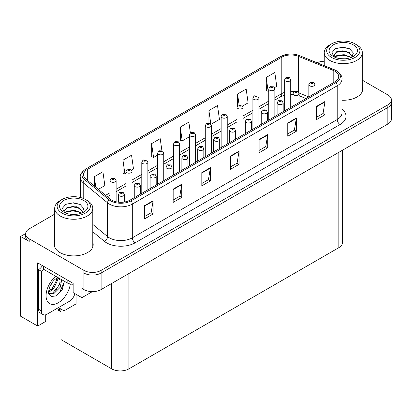<?xml version="1.0" encoding="UTF-8"?>
<svg xmlns="http://www.w3.org/2000/svg" width="412" height="412" viewBox="0 0 412 412"><rect width="100%" height="100%" fill="white"/><g stroke="black" fill="none" stroke-linecap="round" stroke-linejoin="round"><path stroke-width="0.62" d="M25.642 233.563L20.6 236.473L20.6 316.2L37.677 326.062L37.677 262.871L73.145 283.353L73.145 292.613L81.911 297.675L81.911 288.41L83.919 289.569A12.154 7.019 0 0 0 101.11 289.569L387.841 124.027A12.154 7.019 0 0 0 391.4 119.063L391.4 102.521A12.154 7.019 0 0 1 387.841 107.486A12.154 7.019 0 0 0 391.4 102.521L391.4 99.874A12.154 7.019 0 0 0 387.841 94.915L362.333 80.185M92.391 291.624L81.911 297.675M54.703 214.137L29.195 228.866A12.154 7.019 0 0 0 25.637 233.825A12.154 7.019 0 0 0 29.195 238.79L83.919 270.38A12.154 7.019 0 0 0 101.11 270.38L101.11 273.027L387.841 107.486L101.11 273.027A12.154 7.019 0 0 1 83.919 273.027A12.154 7.019 0 0 0 101.11 273.027L101.11 289.569M20.6 236.473L29.195 241.437A12.154 7.019 0 0 1 25.637 236.473L25.637 233.825M342.408 150.256L342.408 242.694A12.154 7.019 180 0 1 338.849 247.658L128.899 368.869A12.154 7.019 180 0 1 111.709 368.869L60.997 339.591L60.997 309.088M58.447 307.62L64.035 310.844L76.066 303.896L76.066 294.302M45.696 314.778L45.696 321.427L37.677 326.062M64.035 310.844L64.035 304.391M54.703 242.38A19.446 11.227 0 0 0 54.296 244.661A19.446 11.227 0 0 0 59.992 252.602A19.446 11.227 0 0 0 81.19 255.033A19.446 11.227 0 0 0 93.194 244.661A19.446 11.227 0 0 0 92.788 242.38M54.703 245.027A19.446 11.227 0 0 0 54.436 245.985M334.925 71.245A12.968 7.488 180 0 1 338.721 76.534A12.968 7.488 180 0 1 334.925 81.828L130.017 200.129A12.968 7.488 180 0 1 110.225 199.13L85.871 179.05A12.968 7.488 180 0 1 83.528 174.76A12.968 7.488 180 0 1 87.323 169.466L281.808 57.18A12.968 7.488 180 0 1 298.412 56.346L333.19 70.406A12.968 7.488 180 0 1 334.925 71.245M336.068 70.581A14.585 8.42 0 0 0 334.122 69.638L299.339 55.579A14.585 8.42 0 0 0 295.837 54.539A14.585 8.42 0 0 0 286.113 54.539A14.585 8.42 0 0 0 280.66 56.521L86.18 168.802A14.585 8.42 0 0 0 84.548 179.586L108.897 199.671A14.585 8.42 0 0 0 131.16 200.793L336.068 82.493A14.585 8.42 0 0 0 336.068 70.581M144.514 205.691L144.514 218.921L153.109 213.962L153.109 200.726L144.514 205.691M144.514 216.573L151.132 212.752L153.073 201.169A3.239 1.869 -120 0 0 153.109 200.726M151.075 212.788L153.109 213.962M173.164 189.149L173.164 202.38L181.759 197.42L181.759 184.185L173.164 189.149M173.164 200.036L179.781 196.21L181.723 184.627A3.239 1.869 -120 0 0 181.759 184.185M179.725 196.246L181.759 197.42M201.813 172.607L201.813 185.843L210.408 180.878L210.408 167.643L201.813 172.607M201.813 183.495L208.431 179.668L210.372 168.086A3.239 1.869 -120 0 0 210.408 167.643M208.374 179.704L210.408 180.878M316.416 106.445L316.416 119.676L325.011 114.716L325.011 101.481L316.416 106.445M316.416 117.327L323.034 113.506L324.975 101.919A3.239 1.869 -120 0 0 325.011 101.481M322.977 113.542L325.011 114.716M287.767 122.982L287.767 136.218L296.357 131.253L296.357 118.023L287.767 122.982M287.767 133.869L294.384 130.048L296.326 118.46A3.239 1.869 -120 0 0 296.357 118.023M294.328 130.079L296.357 131.253M259.112 139.524L259.112 152.759L267.707 147.795L267.707 134.564L259.112 139.524M259.112 150.411L265.735 146.59L267.676 135.002A3.239 1.869 -120 0 0 267.707 134.564M265.678 146.62L267.707 147.795M230.463 156.066L230.463 169.301L239.058 164.337L239.058 151.106L230.463 156.066M230.463 166.953L237.085 163.131L239.022 151.544A3.239 1.869 -120 0 0 239.058 151.106M237.024 163.162L239.058 164.337M341.96 100.245A19.446 11.227 0 0 0 362.735 89.044A19.446 11.227 0 0 0 362.333 86.762M101.11 270.38L387.841 104.839A12.154 7.019 0 0 0 391.4 99.874M324.244 61.264A12.154 7.019 0 0 0 317.075 62.737M131.608 170.125L133.503 169.033L131.562 155.206L122.967 160.17L123.106 173.323M98.344 189.335L104.854 185.575L102.912 171.747L94.317 176.712L94.317 186.013M210.97 124.306L219.452 119.408L217.515 105.585L208.92 110.545L208.92 123.044M242.714 105.977L248.106 102.866L246.165 89.044L237.57 94.003L237.57 105.755M274.459 87.653L276.756 86.329L274.814 72.502L266.219 77.461L266.358 90.614M161.901 150.684L160.211 138.664L151.616 143.628L151.755 156.781M190.365 132.839L188.861 122.122L180.271 127.087L180.405 140.24M180.271 127.087L182.207 140.914L189.407 136.758M182.207 140.914L180.271 140.188M208.92 110.545L210.82 124.094M237.57 94.003L239.084 104.797M266.219 77.461L268.161 91.289L268.768 90.939M268.161 91.289L266.219 90.563M151.616 143.628L153.558 157.456L157.662 155.087M153.558 157.456L151.616 156.73M122.967 160.17L124.908 173.993L125.918 173.411M124.908 173.993L122.967 173.272M94.317 176.712L95.795 187.233M93.06 245.985A19.446 11.227 0 0 0 92.788 245.027M362.601 90.367A19.446 11.227 0 0 0 362.333 89.409M116.122 201.808L116.122 180.585A3.039 1.756 180 0 1 114.248 182.207A3.039 1.756 180 0 1 110.936 181.826A3.039 1.756 180 0 1 110.045 180.585L111.255 178.478A2.024 1.221 57.8 0 1 112.337 178.54A1.015 0.587 0 0 0 112.368 179.349A1.015 0.587 0 0 0 113.8 179.349A1.015 0.587 0 0 0 113.8 178.52A1.015 0.587 0 0 0 112.399 178.504L113.491 178.932L112.795 179.096L112.337 178.54M112.811 179.107L112.811 178.762M112.399 178.504A2.024 1.118 -117.9 0 0 111.451 178.365A2.024 1.118 -117.9 0 0 111.364 178.422M112.795 179.096L112.785 178.777M60.425 308.758L59.719 308.676L60.018 308.526M60.028 308.851L59.719 308.676M124.46 202.029L124.46 194.562A3.039 1.756 180 0 1 122.585 196.184A3.039 1.756 180 0 1 119.274 195.803A3.039 1.756 180 0 1 118.383 194.562L119.593 192.456A2.024 1.221 57.8 0 1 120.675 192.517A1.015 0.587 0 0 0 120.706 193.326A1.015 0.587 0 0 0 122.137 193.326A1.015 0.587 0 0 0 122.137 192.497A1.015 0.587 0 0 0 120.737 192.481L121.823 192.909L121.133 193.073L120.675 192.517M121.149 193.084L121.149 192.739M120.737 192.481A2.024 1.118 -117.9 0 0 119.789 192.342A2.024 1.118 -117.9 0 0 119.701 192.399M121.133 193.073L121.123 192.754M59.817 308.408L58.071 309.417L58.674 309.561L58.071 310.087L60.997 311.915M58.674 309.561L60.914 309.041M58.071 309.417L58.071 310.087M131.995 198.991L131.995 171.423A3.039 1.756 180 0 1 130.12 173.045A3.039 1.756 180 0 1 126.808 172.664A3.039 1.756 180 0 1 125.918 171.423L127.128 169.317A2.024 1.221 57.8 0 1 128.209 169.373A1.015 0.587 0 0 0 128.24 170.182A1.015 0.587 0 0 0 129.672 170.182A1.015 0.587 0 0 0 129.672 169.358A1.015 0.587 0 0 0 128.271 169.337L129.363 169.77L128.668 169.935L128.209 169.373M128.683 169.94L128.683 169.595M128.271 169.337A2.024 1.118 -117.9 0 0 127.323 169.203A2.024 1.118 -117.9 0 0 127.236 169.26M128.657 169.929L128.657 169.61M147.867 189.824L147.867 162.261A3.039 1.756 180 0 1 145.992 163.878A3.039 1.756 180 0 1 142.681 163.502A3.039 1.756 180 0 1 141.79 162.261L143 160.15A2.024 1.221 57.8 0 1 144.082 160.211A1.015 0.587 0 0 0 144.112 161.02A1.015 0.587 0 0 0 145.544 161.02A1.015 0.587 0 0 0 145.544 160.191A1.015 0.587 0 0 0 144.143 160.175L145.235 160.608L144.54 160.773L144.082 160.211M144.555 160.778L144.555 160.433M144.143 160.175A2.024 1.118 -117.9 0 0 143.196 160.036A2.024 1.118 -117.9 0 0 143.108 160.093M144.53 160.762L144.53 160.448M163.739 180.662L163.739 153.094A3.039 1.756 180 0 1 161.865 154.716A3.039 1.756 180 0 1 158.553 154.335A3.039 1.756 180 0 1 157.662 153.094L158.872 150.988A2.024 1.221 57.8 0 1 159.954 151.044A1.015 0.587 0 0 0 159.985 151.853A1.015 0.587 0 0 0 161.416 151.853A1.015 0.587 0 0 0 161.416 151.029A1.015 0.587 0 0 0 160.016 151.008L160.989 151.276L160.412 151.606L160.428 151.271M160.016 151.008A2.024 1.118 -117.9 0 0 159.068 150.874A2.024 1.118 -117.9 0 0 158.981 150.931M160.402 151.601L159.954 151.044M160.412 151.606L160.402 151.281M140.332 194.176L140.332 185.4A3.039 1.756 180 0 1 138.458 187.022A3.039 1.756 180 0 1 135.146 186.641A3.039 1.756 180 0 1 134.255 185.4L135.466 183.294A2.024 1.221 57.8 0 1 136.547 183.35A1.015 0.587 0 0 0 136.578 184.159A1.015 0.587 0 0 0 138.01 184.159A1.015 0.587 0 0 0 138.01 183.335A1.015 0.587 0 0 0 136.609 183.314L137.696 183.747L137.005 183.912L137.021 183.572M136.609 183.314A2.024 1.118 -117.9 0 0 135.661 183.18A2.024 1.118 -117.9 0 0 135.574 183.237M136.995 183.907L136.547 183.35M137.005 183.912L136.995 183.587M156.205 185.014L156.205 176.238A3.039 1.756 180 0 1 154.33 177.855A3.039 1.756 180 0 1 151.019 177.479A3.039 1.756 180 0 1 150.128 176.238L151.338 174.127A2.024 1.221 57.8 0 1 152.419 174.188A1.015 0.587 0 0 0 152.45 174.997A1.015 0.587 0 0 0 153.882 174.997A1.015 0.587 0 0 0 153.882 174.168A1.015 0.587 0 0 0 152.481 174.152L153.568 174.585L152.878 174.75L152.419 174.188M152.893 174.755L152.893 174.41M152.481 174.152A2.024 1.118 -117.9 0 0 151.534 174.013A2.024 1.118 -117.9 0 0 151.446 174.07M152.878 174.75L152.867 174.425M172.077 175.847L172.077 167.071A3.039 1.756 180 0 1 170.202 168.693A3.039 1.756 180 0 1 166.891 168.312A3.039 1.756 180 0 1 166 167.071L167.21 164.965A2.024 1.221 57.8 0 1 168.292 165.021A1.015 0.587 0 0 0 168.323 165.83A1.015 0.587 0 0 0 169.754 165.83A1.015 0.587 0 0 0 169.754 165.006A1.015 0.587 0 0 0 168.353 164.985L169.44 165.418L168.75 165.583L168.292 165.021M168.766 165.593L168.766 165.248M168.353 164.985A2.024 1.118 -117.9 0 0 167.406 164.852A2.024 1.118 -117.9 0 0 167.318 164.908M168.75 165.583L168.74 165.258M187.949 166.685L187.949 157.909A3.039 1.756 180 0 1 186.075 159.532A3.039 1.756 180 0 1 182.763 159.15A3.039 1.756 180 0 1 181.872 157.909L183.083 155.798A2.024 1.221 57.8 0 1 184.164 155.86A1.015 0.587 0 0 0 184.195 156.668A1.015 0.587 0 0 0 185.627 156.668A1.015 0.587 0 0 0 185.627 155.844A1.015 0.587 0 0 0 184.226 155.824L185.312 156.256L184.622 156.421L184.638 156.081M184.226 155.824A2.024 1.118 -117.9 0 0 183.278 155.69A2.024 1.118 -117.9 0 0 183.191 155.746M184.612 156.411L184.164 155.86M184.622 156.421L184.612 156.097M64.427 281.298L62.258 289.538L55.821 295.909L51.515 296.511L48.652 293.911C48.096 294.369 48.389 292.185 49.528 287.349C51.047 283.719 53.035 280.943 55.491 279.022L57.948 277.554M57.948 277.709L60.034 279.944L59.745 284.46L52.772 292.963L50.099 293.689L48.534 293.504M48.585 293.71L53.761 293.679L60.265 287.226L61.718 279.733M57.804 277.678L56.835 278.131M49.749 286.803L53.23 281.18M48.456 291.954L50.048 291.387L53.586 288.688L57.428 280.696L57.067 278.018M48.528 291.124L52.674 288.163L56.521 280.17L56.429 278.363M74.881 293.617A8.106 4.676 -60 0 1 69.448 301.265L47.102 314.165A8.106 4.676 -60 0 1 43.049 314.567L40.185 312.914A8.106 4.676 -60 0 1 38.507 309.206L38.507 269.639A8.106 4.676 120 0 0 42.41 265.606M43.729 269.345A8.106 4.676 -60 0 1 41.37 271.292L38.507 269.639M43.049 314.567A8.106 4.676 -60 0 1 41.37 310.859L41.37 271.292M67.156 279.892L67.156 282.869A8.106 4.676 0 0 0 73.145 284.239M43.662 266.332L43.662 269.309L67.156 282.869M51.248 289.507L52.072 288.647L56.459 280.737M54.858 291.634L55.708 290.748L60.157 282.606M55.507 296.048L59.349 292.85L64.174 282.318L64.174 281.149M345.132 58.782L340.147 58.648M341.558 58.792L343.701 58.849M350.983 57.541L344.154 54.662L336.702 55.661L334.832 56.98M350.777 57.618L348.753 56.269L342.552 54.817L336.46 56.047M352.543 56.279L346.343 51.119L336.697 51.691L333.972 55.002L335.322 57.438M333.972 55.12L336.537 52.036L342.583 50.846L348.809 52.324L352.497 56.336M334.961 57.114L336.558 55.996M356.756 44.877L355.036 43.883A16.614 9.589 180 0 1 355.036 57.448A16.614 9.589 180 0 1 331.542 57.448A16.614 9.589 180 0 1 331.542 43.883A16.614 9.589 180 0 1 355.036 43.883L356.756 44.877A19.045 10.995 180 0 1 362.333 52.648A19.045 10.995 180 0 1 356.756 60.425A19.045 10.995 180 0 1 329.821 60.425A19.045 10.995 180 0 1 324.244 52.648A19.045 10.995 180 0 1 329.821 44.877L331.542 43.883M333.262 44.877A14.183 8.189 180 0 1 353.316 44.877A14.183 8.189 180 0 1 353.316 56.454A14.183 8.189 180 0 1 333.262 56.454A14.183 8.189 180 0 1 333.262 44.877M351.529 57.33L353.414 53.071L349.613 48.765L343.057 47.169L335.363 48.652L331.881 52.674L334.23 56.964M349.469 52.69L342.506 51.299L335.888 52.412M349.788 48.858L342.429 47.323L335.193 48.74M349.453 56.655L342.526 55.27L335.878 56.382M75.587 214.405L70.601 214.271M72.018 214.41L74.16 214.467M81.442 213.164L74.613 210.285L67.156 211.279L65.292 212.602M81.236 213.236L79.212 211.886L73.012 210.434L66.914 211.665M83.003 211.897L76.802 206.736L67.156 207.308L64.427 210.62L65.776 213.055M64.432 210.738L67.156 207.576L73.042 206.463L79.269 207.942L82.956 211.953M65.42 212.736L67.012 211.619M87.21 200.495L85.495 199.501A16.614 9.589 180 0 1 85.495 213.066A16.614 9.589 180 0 1 62.001 213.066A16.614 9.589 180 0 1 62.001 199.501A16.614 9.589 180 0 1 85.495 199.501L87.21 200.495A19.045 10.995 180 0 1 92.788 208.271A19.045 10.995 180 0 1 87.21 216.043A19.045 10.995 180 0 1 60.281 216.043A19.045 10.995 180 0 1 54.703 208.271A19.045 10.995 180 0 1 60.281 200.495L62.001 199.501M63.721 200.495A14.183 8.189 180 0 1 83.775 200.495A14.183 8.189 180 0 1 83.775 212.072A14.183 8.189 180 0 1 63.721 212.072A14.183 8.189 180 0 1 63.721 200.495M81.983 212.947L83.873 208.688L80.072 204.388L73.511 202.792L65.822 204.275L62.341 208.292L64.689 212.582M79.928 208.307L72.96 206.917L66.342 208.029M80.247 204.476L72.883 202.946L65.647 204.362M79.913 212.273L72.986 210.887L66.337 212M179.611 171.5L179.611 143.932A3.039 1.756 180 0 1 177.737 145.554A3.039 1.756 180 0 1 174.425 145.173A3.039 1.756 180 0 1 173.534 143.932L174.745 141.821A2.024 1.221 57.8 0 1 175.826 141.882A1.015 0.587 0 0 0 175.857 142.691A1.015 0.587 0 0 0 177.289 142.691A1.015 0.587 0 0 0 177.289 141.862A1.015 0.587 0 0 0 175.888 141.846L176.98 142.279L176.285 142.444L175.826 141.882M176.3 142.449L176.3 142.104M175.888 141.846A2.024 1.118 -117.9 0 0 174.94 141.713A2.024 1.118 -117.9 0 0 174.853 141.769M176.274 142.434L176.274 142.119M195.484 162.333L195.484 134.77A3.039 1.756 180 0 1 193.609 136.387A3.039 1.756 180 0 1 190.298 136.006A3.039 1.756 180 0 1 189.407 134.77L190.617 132.659A2.024 1.221 57.8 0 1 191.698 132.721A1.015 0.587 0 0 0 191.729 133.529A1.015 0.587 0 0 0 193.161 133.529A1.015 0.587 0 0 0 193.161 132.7A1.015 0.587 0 0 0 191.76 132.685L192.852 133.112L192.157 133.282L191.698 132.721M192.172 133.287L192.172 132.942M191.76 132.685A2.024 1.118 -117.9 0 0 190.813 132.546A2.024 1.118 -117.9 0 0 190.725 132.602M192.157 133.282L192.147 132.958M211.356 153.171L211.356 125.603A3.039 1.756 180 0 1 209.481 127.226A3.039 1.756 180 0 1 206.17 126.845A3.039 1.756 180 0 1 205.279 125.603L206.489 123.497A2.024 1.221 57.8 0 1 207.571 123.554A1.015 0.587 0 0 0 207.602 124.362A1.015 0.587 0 0 0 209.033 124.362A1.015 0.587 0 0 0 209.033 123.538A1.015 0.587 0 0 0 207.633 123.518L208.606 123.785L208.029 124.115L208.045 123.78M207.633 123.518A2.024 1.118 -117.9 0 0 206.685 123.384A2.024 1.118 -117.9 0 0 206.597 123.44M208.019 124.11L207.571 123.554M208.029 124.115L208.019 123.791M203.822 157.518L203.822 148.747A3.039 1.756 180 0 1 201.947 150.365A3.039 1.756 180 0 1 198.636 149.989A3.039 1.756 180 0 1 197.745 148.747L198.955 146.636A2.024 1.221 57.8 0 1 200.036 146.698A1.015 0.587 0 0 0 200.067 147.506A1.015 0.587 0 0 0 201.499 147.506A1.015 0.587 0 0 0 201.499 146.677A1.015 0.587 0 0 0 200.098 146.662L201.185 147.089L200.495 147.259L200.036 146.698M200.51 147.264L200.51 146.919M200.098 146.662A2.024 1.118 -117.9 0 0 199.15 146.523A2.024 1.118 -117.9 0 0 199.063 146.579M200.484 147.249L200.484 146.935M219.694 148.356L219.694 139.58A3.039 1.756 180 0 1 217.819 141.203A3.039 1.756 180 0 1 214.508 140.822A3.039 1.756 180 0 1 213.617 139.58L214.827 137.474A2.024 1.221 57.8 0 1 215.909 137.531A1.015 0.587 0 0 0 215.94 138.339A1.015 0.587 0 0 0 217.371 138.339A1.015 0.587 0 0 0 217.371 137.515A1.015 0.587 0 0 0 215.97 137.495L216.939 137.763L216.367 138.092L216.382 137.757M215.97 137.495A2.024 1.118 -117.9 0 0 215.023 137.361A2.024 1.118 -117.9 0 0 214.935 137.417M216.357 138.087L215.909 137.531M216.367 138.092L216.357 137.768M235.566 139.194L235.566 130.419A3.039 1.756 180 0 1 233.692 132.041A3.039 1.756 180 0 1 230.38 131.66A3.039 1.756 180 0 1 229.489 130.419L230.699 128.307A2.024 1.221 57.8 0 1 231.781 128.369A1.015 0.587 0 0 0 231.812 129.177A1.015 0.587 0 0 0 233.243 129.177A1.015 0.587 0 0 0 233.243 128.348A1.015 0.587 0 0 0 231.843 128.333L232.929 128.765L232.239 128.93L231.781 128.369M232.255 128.935L232.255 128.59M231.843 128.333A2.024 1.118 -117.9 0 0 230.895 128.194A2.024 1.118 -117.9 0 0 230.808 128.256M232.239 128.93L232.229 128.606M227.228 144.004L227.228 116.442A3.039 1.756 180 0 1 225.354 118.064A3.039 1.756 180 0 1 222.042 117.683A3.039 1.756 180 0 1 221.151 116.442L222.362 114.33A2.024 1.221 57.8 0 1 223.443 114.392A1.015 0.587 0 0 0 223.474 115.2A1.015 0.587 0 0 0 224.906 115.2A1.015 0.587 0 0 0 224.906 114.371A1.015 0.587 0 0 0 223.505 114.356L224.597 114.788L223.901 114.953L223.443 114.392M223.917 114.958L223.917 114.613M223.505 114.356A2.024 1.118 -117.9 0 0 222.557 114.217A2.024 1.118 -117.9 0 0 222.47 114.279M223.901 114.953L223.891 114.629M243.101 134.842L243.101 107.275A3.039 1.756 180 0 1 241.226 108.897A3.039 1.756 180 0 1 237.915 108.516A3.039 1.756 180 0 1 237.024 107.275L238.234 105.168A2.024 1.221 57.8 0 1 239.315 105.23A1.015 0.587 0 0 0 239.346 106.038A1.015 0.587 0 0 0 240.778 106.038A1.015 0.587 0 0 0 240.778 105.209A1.015 0.587 0 0 0 239.377 105.194L240.469 105.621L239.774 105.786L239.315 105.23M239.789 105.796L239.789 105.451M239.377 105.194A2.024 1.118 -117.9 0 0 238.43 105.055A2.024 1.118 -117.9 0 0 238.342 105.112M239.763 105.781L239.763 105.467M258.973 125.681L258.973 98.113A3.039 1.756 180 0 1 257.098 99.735A3.039 1.756 180 0 1 253.787 99.354A3.039 1.756 180 0 1 252.896 98.113L254.106 96.006A2.024 1.221 57.8 0 1 255.188 96.063A1.015 0.587 0 0 0 255.219 96.871A1.015 0.587 0 0 0 256.65 96.871A1.015 0.587 0 0 0 256.65 96.047A1.015 0.587 0 0 0 255.249 96.027L256.341 96.46L255.646 96.624L255.188 96.063M255.661 96.629L255.661 96.284M255.249 96.027A2.024 1.118 -117.9 0 0 254.302 95.893A2.024 1.118 -117.9 0 0 254.214 95.95M255.646 96.624L255.636 96.3M274.845 116.514L274.845 88.951A3.039 1.756 180 0 1 272.971 90.568A3.039 1.756 180 0 1 269.659 90.192A3.039 1.756 180 0 1 268.768 88.951L269.978 86.839A2.024 1.221 57.8 0 1 271.06 86.901A1.015 0.587 0 0 0 271.091 87.71A1.015 0.587 0 0 0 272.523 87.71A1.015 0.587 0 0 0 272.523 86.88A1.015 0.587 0 0 0 271.122 86.865L272.214 87.298L271.518 87.462L271.06 86.901M271.534 87.468L271.534 87.123M271.122 86.865A2.024 1.118 -117.9 0 0 270.174 86.726A2.024 1.118 -117.9 0 0 270.087 86.783M271.508 87.452L271.508 87.138M290.718 107.352L290.718 79.784A3.039 1.756 180 0 1 288.843 81.406A3.039 1.756 180 0 1 285.531 81.025A3.039 1.756 180 0 1 284.641 79.784L285.851 77.677A2.024 1.221 57.8 0 1 286.932 77.734A1.015 0.587 0 0 0 286.963 78.543A1.015 0.587 0 0 0 288.395 78.543A1.015 0.587 0 0 0 288.395 77.719A1.015 0.587 0 0 0 286.994 77.698L287.962 77.966L287.391 78.295L287.406 77.961M286.994 77.698A2.024 1.118 -117.9 0 0 286.046 77.564A2.024 1.118 -117.9 0 0 285.959 77.621M287.38 78.29L286.932 77.734M287.391 78.295L287.38 77.971M251.438 130.027L251.438 121.257A3.039 1.756 180 0 1 249.564 122.874A3.039 1.756 180 0 1 246.252 122.493A3.039 1.756 180 0 1 245.361 121.257L246.572 119.145A2.024 1.221 57.8 0 1 247.653 119.207A1.015 0.587 0 0 0 247.684 120.016A1.015 0.587 0 0 0 249.116 120.016A1.015 0.587 0 0 0 249.116 119.186A1.015 0.587 0 0 0 247.715 119.171L248.802 119.598L248.112 119.763L247.653 119.207M248.127 119.774L248.127 119.428M247.715 119.171A2.024 1.118 -117.9 0 0 246.767 119.032A2.024 1.118 -117.9 0 0 246.68 119.089M248.112 119.763L248.101 119.444M267.311 120.865L267.311 112.09A3.039 1.756 180 0 1 265.436 113.712A3.039 1.756 180 0 1 262.125 113.331A3.039 1.756 180 0 1 261.234 112.09L262.444 109.983A2.024 1.221 57.8 0 1 263.526 110.04A1.015 0.587 0 0 0 263.556 110.849A1.015 0.587 0 0 0 264.988 110.849A1.015 0.587 0 0 0 264.988 110.025A1.015 0.587 0 0 0 263.587 110.004L264.674 110.437L263.984 110.601L263.999 110.261M263.587 110.004A2.024 1.118 -117.9 0 0 262.64 109.87A2.024 1.118 -117.9 0 0 262.552 109.927M263.974 110.596L263.526 110.04M263.984 110.601L263.974 110.277M283.183 111.704L283.183 102.928A3.039 1.756 180 0 1 281.308 104.545A3.039 1.756 180 0 1 277.997 104.169A3.039 1.756 180 0 1 277.106 102.928L278.316 100.816A2.024 1.221 57.8 0 1 279.398 100.878A1.015 0.587 0 0 0 279.429 101.687A1.015 0.587 0 0 0 280.86 101.687A1.015 0.587 0 0 0 280.86 100.858A1.015 0.587 0 0 0 279.46 100.842L280.546 101.275L279.856 101.44L279.398 100.878M279.872 101.445L279.872 101.1M279.46 100.842A2.024 1.118 -117.9 0 0 278.512 100.703A2.024 1.118 -117.9 0 0 278.424 100.76M279.856 101.44L279.846 101.115M299.055 102.537L299.055 93.761A3.039 1.756 180 0 1 297.181 95.383A3.039 1.756 180 0 1 293.869 95.002A3.039 1.756 180 0 1 292.978 93.761L294.189 91.655A2.024 1.221 57.8 0 1 295.27 91.711A1.015 0.587 0 0 0 295.301 92.52A1.015 0.587 0 0 0 296.733 92.52A1.015 0.587 0 0 0 296.733 91.696A1.015 0.587 0 0 0 295.332 91.675L296.419 92.108L295.728 92.273L295.27 91.711M295.744 92.283L295.744 91.938M295.332 91.675A2.024 1.118 -117.9 0 0 294.384 91.541A2.024 1.118 -117.9 0 0 294.297 91.598M295.718 92.267L295.718 91.953M314.928 93.375L314.928 84.599A3.039 1.756 180 0 1 313.053 86.221A3.039 1.756 180 0 1 309.736 85.84A3.039 1.756 180 0 1 308.851 84.599L310.061 82.488A2.024 1.221 57.8 0 1 311.142 82.549A1.015 0.587 0 0 0 311.173 83.358A1.015 0.587 0 0 0 312.605 83.358A1.015 0.587 0 0 0 312.605 82.534A1.015 0.587 0 0 0 311.204 82.513L312.291 82.946L311.601 83.111L311.142 82.549M311.616 83.116L311.616 82.771M311.204 82.513A2.024 1.118 -117.9 0 0 310.257 82.379A2.024 1.118 -117.9 0 0 310.169 82.436M311.59 83.106L311.59 82.786M387.841 124.027L387.841 104.839M83.919 289.569L83.919 270.38M128.899 368.869L128.899 273.527M338.849 247.658L338.849 152.311M111.709 368.869L111.709 283.451M341.96 109.216A20.26 11.696 180 0 1 340.08 124.506L135.172 242.807A4.053 2.338 60 0 1 132.309 237.848L337.217 119.542A16.207 9.358 0 0 0 341.96 112.929L341.96 79.181A16.207 9.358 180 0 1 337.217 85.799A4.053 2.338 -120 0 0 336.068 82.493M135.172 242.807A20.26 11.696 180 0 1 106.523 242.807A20.26 11.696 180 0 1 104.251 241.247L92.788 231.796M108.897 199.671A4.053 2.709 129.5 0 0 107.573 202.853L107.573 236.596A16.207 9.358 0 0 0 109.386 237.848A16.207 9.358 0 0 0 132.309 237.848L132.309 204.1A16.207 9.358 180 0 1 107.573 202.853L83.219 182.773A16.207 9.358 180 0 1 80.288 177.402L80.288 197.466M286.113 54.539L280.351 56.65A4.053 2.338 60 0 1 280.66 56.521M86.18 168.802A4.053 2.338 -120 0 0 85.871 168.935C81.648 171.989 79.784 174.812 80.288 177.402M84.548 179.586A4.053 2.709 129.5 0 0 83.219 182.773L83.219 198.404M131.16 200.793A4.053 2.338 60 0 1 132.309 204.1L337.217 85.799L337.217 119.542A4.053 2.338 60 0 0 340.08 124.506M29.195 238.79L29.195 241.437M92.788 224.406L107.573 236.596A4.053 2.709 -50.5 0 1 104.251 241.247M87.323 169.466L87.323 180.25M333.19 70.406L333.19 82.827M298.412 56.346L298.412 92.128M308.773 96.923L298.906 92.937M294.245 91.624A12.968 7.488 0 0 0 290.718 91.382M284.641 92.334A12.968 7.488 0 0 0 281.808 93.575L274.845 97.593M281.808 57.18L281.808 93.575A7.292 4.213 60 0 1 280.294 96.913L274.845 100.059M268.768 101.1L258.973 106.754M252.896 110.267L243.101 115.921M237.024 119.428L227.228 125.083M221.151 128.59L211.356 134.245M205.279 137.757L195.484 143.412M189.407 146.919L179.611 152.574M173.534 156.086L163.739 161.741M157.662 165.248L147.867 170.903M141.79 174.41L131.995 180.065M125.918 183.577L116.122 189.232M110.045 192.739L105.59 195.309M305.998 98.53L299.859 96.047A7.292 3.414 -68 0 1 299.055 95.378M230.463 156.488L239.022 151.544M259.112 139.946L267.676 135.002M287.767 123.404L296.326 118.46M316.416 106.862L324.975 101.919M201.813 173.025L210.372 168.086M173.164 189.566L181.723 184.627M144.514 206.108L153.073 201.169M60.997 311.23L58.674 309.891M70.318 284.002A17.263 9.965 -60 0 1 58.277 302.753A17.263 9.965 -60 0 1 46.134 297.119A17.263 9.965 -60 0 1 55.78 276.303M48.544 293.54A9.157 5.289 120 0 0 50.099 293.689M41.37 310.859L38.507 309.206M341.96 79.181C342.511 76.663 340.647 73.841 336.377 70.71L299.462 55.615L295.837 54.539M280.351 56.65L85.871 168.935M299.859 96.047L299.055 95.744M292.978 94.539L290.718 94.466M284.641 95.224L280.294 96.913M268.768 103.567L258.973 109.221M252.896 112.734L243.101 118.388M237.024 121.895L227.228 127.55M221.151 131.057L211.356 136.712M205.279 140.224L195.484 145.879M189.407 149.386L179.611 155.041M173.534 158.553L163.739 164.208M157.662 167.715L147.867 173.37M141.79 176.877L131.995 182.531M125.918 186.044L116.122 191.698M110.045 195.206L107.352 196.761M116.122 180.585L114.814 178.417L111.451 178.365M110.045 198.981L110.045 180.585M124.46 194.562L123.152 192.399L119.789 192.342M118.383 202.189L118.383 194.562M131.995 171.423L130.686 169.255L127.323 169.203M125.918 201.726L125.918 171.423M147.867 162.261L146.559 160.093L143.196 160.036M141.79 193.336L141.79 162.261M163.739 153.094L162.431 150.926L159.068 150.874M157.662 184.169L157.662 153.094M140.332 185.4L139.024 183.232L135.661 183.18M134.255 197.683L134.255 185.4M156.205 176.238L154.897 174.07L151.534 174.013M150.128 188.521L150.128 176.238M172.077 167.071L170.769 164.903L167.406 164.852M166 179.359L166 167.071M187.949 157.909L186.641 155.741L183.278 155.69M181.872 170.192L181.872 157.909M324.244 65.637L324.244 52.648M348.809 52.329L349.134 52.494M334.956 48.863L335.363 48.657M362.333 91.32L362.333 52.648M54.703 246.942L54.703 208.271M79.264 207.952L79.593 208.112M65.41 204.481L65.822 204.275M92.788 246.942L92.788 208.271M179.611 143.932L178.303 141.764L174.94 141.713M173.534 175.007L173.534 143.932M195.484 134.77L194.176 132.602L190.813 132.546M189.407 165.84L189.407 134.77M211.356 125.603L210.048 123.435L206.685 123.384M205.279 156.678L205.279 125.603M203.822 148.747L202.513 146.579L199.15 146.523M197.745 161.03L197.745 148.747M219.694 139.58L218.386 137.412L215.023 137.361M213.617 151.863L213.617 139.58M235.566 130.419L234.258 128.25L230.895 128.194M229.489 142.701L229.489 130.419M227.228 116.442L225.92 114.273L222.557 114.217M221.151 147.517L221.151 116.442M243.101 107.275L241.793 105.112L238.43 105.055M237.024 138.35L237.024 107.275M258.973 98.113L257.665 95.945L254.302 95.893M252.896 129.188L252.896 98.113M274.845 88.951L273.537 86.783L270.174 86.726M268.768 120.026L268.768 88.951M290.718 79.784L289.409 77.616L286.046 77.564M284.641 110.859L284.641 79.784M251.438 121.257L250.13 119.089L246.767 119.032M245.361 133.54L245.361 121.257M267.311 112.09L266.003 109.922L262.64 109.87M261.234 124.373L261.234 112.09M283.183 102.928L281.875 100.76L278.512 100.703M277.106 115.211L277.106 102.928M299.055 93.761L297.747 91.593L294.384 91.541M292.978 106.049L292.978 93.761M314.928 84.599L313.62 82.431L310.257 82.379M308.851 96.882L308.851 84.599"/></g></svg>
